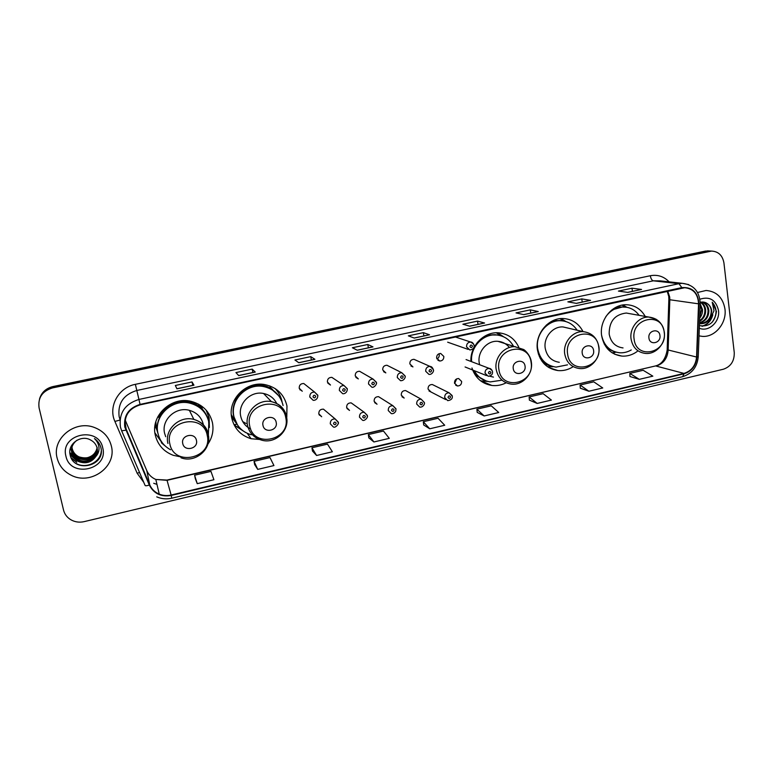 <?xml version="1.0" encoding="UTF-8"?>
<svg xmlns="http://www.w3.org/2000/svg" width="773" height="773" viewBox="0 0 773 773"><rect width="100%" height="100%" fill="white"/><g stroke="black" fill="none" stroke-linecap="round" stroke-linejoin="round"><path stroke-width="1.16" d="M645.223 316.418C640.991 309.065 634.797 305.171 626.642 304.746C612.235 303.982 599.075 320.254 601.655 335.743C604.032 347.744 610.776 354.536 621.888 356.102C627.405 356.44 632.536 354.884 637.271 351.425M583.016 331.588C578.803 323.539 572.3 319.191 563.517 318.544C548.472 317.481 534.636 334.168 537.477 350.053C539.96 361.948 546.791 368.779 557.961 370.567C563.362 371.03 568.445 369.726 573.208 366.663M471.965 367.987C475.308 377.968 481.946 383.795 491.87 385.456C496.826 386.027 501.59 385.147 506.17 382.799M286.793 417.217L286.967 405.941C284.145 394.385 276.811 387.273 264.984 384.625C246.239 380.674 227.291 399.767 231.794 418.251C234.374 428.677 240.799 435.508 251.08 438.726L261.148 439.605M233.668 424L235.552 425.797M208.043 443.934C212.42 437.315 213.87 430.194 212.42 422.58C209.647 411.594 202.613 404.54 191.318 401.409C171.451 395.969 150.252 415.826 155.344 435.315C157.798 444.968 163.76 451.635 173.239 455.297L180.669 456.882M154.919 432.87L161.006 441.344M338.226 422.019L335.182 418.947L338.216 422.3C339.589 423.15 335.318 428.561 333.289 426.909L330.293 423.846C330.264 420.531 331.888 418.898 335.182 418.947L323.462 409.159C320.322 409.11 318.776 410.666 318.805 413.816L321.674 416.734L318.949 414.357M367.301 415.352L364.228 412.27L367.301 415.642C368.479 417.101 364.412 421.585 362.489 420.212L359.464 417.149C359.435 413.903 361.02 412.28 364.228 412.27L351.174 402.878C348.121 402.868 346.604 404.414 346.642 407.506L349.531 410.434L346.971 408.502M395.979 408.772L392.897 405.69L395.998 409.062L395.737 411.197C394.607 413.111 393.128 413.913 391.293 413.613L388.249 410.55C388.22 407.361 389.766 405.738 392.897 405.69L378.548 396.665C375.562 396.704 374.084 398.24 374.122 401.284L377.031 404.211L374.663 402.646M424.309 402.453L421.188 399.206L424.329 402.578C425.15 403.535 423.053 407.671 419.71 407.091L416.657 404.028C416.628 400.897 418.135 399.283 421.188 399.206L405.583 390.549C402.665 390.616 401.226 392.143 401.255 395.138L404.182 398.066L401.999 396.791M452.137 395.525L449.113 392.8L452.282 396.172C452.649 398.626 451.132 400.124 447.751 400.656L444.688 397.593C444.659 394.51 446.137 392.916 449.113 392.8L432.281 384.5C429.43 384.596 428.02 386.123 428.049 389.061L430.986 391.988L428.986 390.954L445.654 399.573M454.514 383.07L457.452 385.988C460.254 385.882 461.645 384.374 461.626 381.456L458.65 378.528C455.867 378.654 454.485 380.171 454.514 383.07M456.727 378.847L454.611 383.505M347.29 388.684L344.014 385.524L347.28 388.935C347.328 393.447 343.193 394.162 342.584 393.602L339.357 390.452C339.289 387.244 340.845 385.601 344.014 385.524L331.839 377.35C328.815 377.417 327.337 378.983 327.404 382.026L330.486 385.041L327.791 383.128M376.354 382.229L373.069 379.07L376.364 382.48C377.504 383.698 373.774 388.355 371.765 387.118L368.528 383.968C368.46 380.818 369.977 379.185 373.069 379.07L359.571 371.262C356.614 371.369 355.174 372.915 355.232 375.92L358.334 378.925L355.86 377.408M405.091 376.364L405.071 376.103C405.815 376.383 404.482 380.905 400.549 380.712L397.303 377.572C397.245 374.48 398.723 372.857 401.747 372.702L386.944 365.252C384.065 365.387 382.654 366.933 382.712 369.881L385.824 372.886L383.582 371.687M415.971 360.199L413.98 359.319C411.168 359.484 409.787 361.02 409.845 363.919L412.956 366.914L410.917 365.967M317.838 395.235L314.572 392.066L317.8 395.476C317.867 400.056 313.635 400.772 312.997 400.172L309.789 397.022C309.722 393.757 311.316 392.104 314.572 392.066L303.77 383.514C300.668 383.553 299.151 385.118 299.209 388.22L302.272 391.225L299.46 388.877M436.629 358.034L439.74 361.02C442.514 360.856 443.876 359.329 443.828 356.45L440.687 353.454C437.933 353.648 436.581 355.174 436.629 358.034M438.967 353.734L439.238 354.633C439.422 356.604 438.639 358.025 436.88 358.894M158.05 433.711L155.17 424.541M155.566 427.073L156.948 430.097M236.606 423.614L231.571 417.053M232.035 417.903L234.093 420.106M518.809 347.27C514.663 338.535 507.9 333.714 498.488 332.805C483.975 331.549 469.994 346.004 470.921 361.426M207.995 413.98L207.077 411.246M276.802 390.51L275.671 388.906M499.648 335.202L496.556 332.767M709.392 250.964L705.469 251.09L52.893 386.577C46.119 388.249 41.703 392.24 39.655 398.549M52.574 387.901C42.273 391.09 37.78 397.728 39.075 407.825L63.531 510.025C64.555 514.064 66.884 517.234 70.507 519.553C74.681 522.026 79.223 522.732 84.131 521.64L723.422 369.214C730.862 366.595 734.466 361.02 734.253 352.507L723.934 262.926C722.542 255.39 718.407 251.447 711.527 251.08L52.574 387.901L52.728 387.244C45.926 388.916 41.5 392.926 39.442 399.264C41.5 392.926 45.926 388.916 52.728 387.244L707.517 251.206L52.728 387.244L52.893 386.577M711.46 251.07L707.517 251.206L711.46 251.07M57.134 458.118C59.106 465.655 63.666 471.298 70.816 475.047C90.46 485.908 117.09 466.65 111.351 446.011C109.051 437.132 103.389 430.957 94.383 427.479C74.942 419.681 51.607 438.735 57.134 458.118C59.106 465.655 63.666 471.298 70.816 475.047C90.46 485.908 117.09 466.65 111.351 446.011C109.051 437.132 103.389 430.957 94.383 427.479C74.942 419.681 51.607 438.735 57.134 458.118M699.024 335.878L702.415 336.381C715.102 337.405 726.949 322.969 724.958 308.997C722.89 297.547 716.6 291.373 706.087 290.474L697.565 292.484L706.087 290.474C716.6 291.373 722.89 297.547 724.958 308.997C726.949 322.969 715.102 337.405 702.415 336.381L699.024 335.878M125.274 426.967C123.98 415.797 128.946 408.424 140.155 404.849L684.694 287.72C693.449 288.658 698.067 294.03 698.541 303.828L696.56 357.029C695.69 365.542 691.497 371.001 683.989 373.407L171.123 495.029C167.026 495.957 163.074 495.667 159.257 494.14C154.822 492.246 151.653 489.154 149.74 484.864L125.274 426.967M124.801 427.073L149.295 485.048C153.827 493.667 161.142 497.136 171.22 495.464L684.037 373.803C691.729 371.33 696.029 365.735 696.927 357.02L698.908 303.818C698.019 292.3 692.337 286.899 681.873 287.614L140.058 404.405C128.56 408.057 123.477 415.613 124.801 427.073M641.271 289.46L627.637 292.378L641.571 289.45L631.995 288.203L618.429 291.092L627.792 292.397L641.571 289.45M632.411 291.353L631.995 288.203M576.3 303.354L590.572 300.359L581.779 298.9L567.865 301.866L576.436 303.383L590.572 300.359M582.233 302.088L581.779 298.9M538.018 311.538L523.64 314.621L538.259 311.548L530.297 309.867L516.035 312.91L523.765 314.65L538.259 311.548M530.78 313.084L530.297 309.867M484.381 323.008L469.607 326.167L484.594 323.017L477.511 321.114L462.882 324.225L469.723 326.206L484.594 323.017M478.033 324.37L477.511 321.114M193.907 385.118L176.92 388.751L193.955 385.176L192.033 381.93L175.336 385.485L176.94 388.809L193.955 385.176M192.757 385.369L192.033 381.93M255.177 372.026L238.664 375.552L255.264 372.064L252.191 369.108L235.939 372.576L238.712 375.601L255.264 372.064M252.868 372.518L252.191 369.108M314.795 359.271L298.745 362.701L314.92 359.31L310.756 356.633L294.938 360.005L298.813 362.75L314.92 359.31M311.393 360.005L310.756 356.633M372.828 346.864L357.223 350.198L372.982 346.893L367.793 344.487L352.382 347.763L357.3 350.246L372.982 346.893M368.392 347.811L367.793 344.487M429.334 334.777L414.154 338.023L429.527 334.796L423.362 332.651L408.347 335.849L414.251 338.062L429.527 334.796M423.913 335.936L423.362 332.651M529.399 400.134L537.167 403.438L551.4 400.085L543.148 393.679L529.128 396.955L529.399 400.192M580.301 388.191L588.871 391.244L602.747 387.969L593.77 381.833L580.088 385.031L580.301 388.239M629.966 376.528L639.3 379.34L652.837 376.151L643.165 370.277L629.811 373.398L629.966 376.577M368.808 437.837L373.91 441.972L389.283 438.339L383.476 431.034L368.344 434.571L368.818 437.885M312.485 451.055L316.592 455.49L332.38 451.77L327.472 444.137L311.944 447.77L312.495 451.103M254.665 464.631L257.728 469.385L273.942 465.559L269.99 457.587L254.046 461.317L254.675 464.679M195.289 478.564L197.25 483.656L213.908 479.724L210.971 471.395L194.603 475.221L195.298 478.613M477.212 412.386L484.149 415.951L498.74 412.511L491.261 405.815L476.883 409.178L477.221 412.434M429.74 428.793L444.717 425.256L438.049 418.261L423.304 421.72L423.71 424.995L429.74 428.793L423.304 421.72M373.91 441.972L368.344 434.571M316.592 455.49L311.944 447.77M257.728 469.385L254.046 461.317M197.25 483.656L194.603 475.221M484.149 415.951L476.883 409.178M537.167 403.438L529.128 396.955M588.871 391.244L580.088 385.031M639.3 379.34L629.811 373.398M97.205 448.466C94.142 457.123 88.016 460.022 78.836 457.162C75.3 455.326 73.077 452.591 72.179 448.958L71.918 447.277M97.176 448.292C94.035 456.814 87.929 459.655 78.856 456.804C75.329 454.978 73.116 452.244 72.208 448.611L71.966 447.113M97.321 449.161C94.567 458.341 88.373 461.481 78.74 458.602C75.184 456.756 72.952 454.002 72.044 450.35L71.744 447.963M97.292 448.987C94.461 458.031 88.286 461.114 78.769 458.244C75.213 456.399 72.981 453.654 72.073 450.002L71.792 447.789M97.388 449.867C97.34 458.399 86.402 464.109 78.643 460.061C75.068 458.205 72.817 455.442 71.908 451.761L71.618 448.649M97.379 449.683C97.185 458.138 86.354 463.694 78.672 459.693C75.097 457.838 72.855 455.075 71.937 451.403L71.647 448.475M95.929 456.36L97.127 448.079C96.219 444.514 94.074 441.837 90.683 440.05C81.088 434.271 67.541 443.953 70.034 454.447C73.174 473.231 104.597 466.718 101.166 448.881L100.983 447.982C100.036 444.089 97.862 440.958 94.461 438.591C97.263 441.209 98.78 444.359 99.012 448.031C99.137 451.171 98.103 453.944 95.929 456.36C91.629 462.467 85.832 464.196 78.546 461.539C74.952 459.664 72.691 456.882 71.763 453.191C70.865 447.838 72.643 443.489 77.107 440.146M97.417 450.398C97.785 459.172 86.566 465.346 78.575 461.162C74.981 459.297 72.72 456.524 71.802 452.833L71.541 449.181M71.957 446.929L71.928 446.408M71.918 446.234L71.918 445.712M71.928 445.538L71.957 445.026M97.205 447.306C95.987 453.278 92.161 456.862 85.745 458.07M80.189 457.722L74.15 454.456M73.367 453.693L70.585 449.161M65.918 456.157C70.382 478.535 108.742 469.723 102.751 447.934C98.664 425.594 59.811 434.02 65.918 456.157M101.273 450.92C100.79 461.945 86.615 469.018 76.662 463.771L75.512 463.153M71.29 458.176L76.778 462.293L71.048 457.664M70.121 454.882L76.885 460.824L70.053 454.572M78.817 460.148L74.053 457.539M73.348 456.959L69.831 452.495M101.263 451.277C100.645 462.08 86.885 469.027 77 464.119M81.039 460.94L74.469 458.041M73.648 457.403L69.841 452.717M196.448 440.417C194.999 431.894 180.592 435.112 182.747 443.518C184.245 452.05 198.584 448.775 196.448 440.417M203.367 424.599C201.521 417.285 196.854 412.531 189.385 410.328C175.819 406.356 161.122 419.884 164.591 433.247L165.722 436.716M208.381 433.885L208.855 422.087C206.401 412.357 200.178 406.076 190.187 403.255C172.456 398.288 153.431 416 157.982 433.421C159.731 440.668 163.924 446.108 170.543 449.76M206.14 414.995C202.555 408.791 197.173 404.762 190.013 402.907C172.311 397.95 153.325 415.623 157.866 433.015L158.339 434.851M202.246 408.318L200.68 405.419M203.888 411.062L198.555 404.153L198.574 406.018C185.849 396.481 164.726 402.424 158.852 417.43L157.798 416.811M155.837 421.749L156.349 427.894L157.663 432.01M207.753 413.169L207.473 411.758M155.015 433.527L155.846 434.726M155.238 424.193L156.049 426.851M208.797 423.778L208.323 416.483M206.149 410.144L209.154 417.932L209.357 427.498M165.18 445.973L161.46 442.871L161.18 441.18M163.518 444.272L161.46 442.871M276.193 422.377C274.879 413.97 260.984 417.082 262.975 425.363C264.337 433.769 278.164 430.609 276.193 422.377M276.724 403.448C273.961 398.105 269.574 394.79 263.583 393.496C250.771 390.587 237.669 403.603 240.732 416.261C242.065 422.039 245.36 426.281 250.636 428.986M283.102 405.545C280.589 395.283 274.096 388.964 263.622 386.568C246.887 382.944 229.89 399.979 233.91 416.502C236.229 425.846 241.997 431.943 251.235 434.803M276.087 392.8C272.531 389.36 268.27 387.176 263.313 386.258C246.606 382.635 229.639 399.641 233.659 416.135L237.514 425.063M272.676 389.582L270.164 387.225M231.465 416.309L232.779 417.99M231.311 414.734L236.007 422.502M242.712 421.556L246.075 423.498M248.916 428.039L250.539 428.754M274.859 388.375C278.609 392.114 281.005 396.568 282.058 401.747L282.097 401.931M245.621 432.513L235.784 426.136L234.77 424.638L236.934 424.155M234.035 400.646L234.49 400.839C239.93 387.176 258.076 380.876 270.444 388.181L269.777 385.901M240.074 428.223L235.784 426.136M525.041 366.064C524.123 358.063 511.765 360.827 513.272 368.721C514.229 376.731 526.539 373.919 525.041 366.064M509.417 347.492C506.45 343.792 502.624 341.734 497.938 341.328C487.193 340.226 477.134 351.889 479.26 363.039L479.618 364.74M513.407 346.053C509.523 339.347 503.803 335.646 496.218 334.951C482.806 333.704 470.032 347.56 471.636 361.696M500.382 335.627L495.522 334.738C488.391 334.477 482.265 337.134 477.154 342.69M470.912 360.324L470.979 361.445M473.578 370.393C476.12 375.069 479.762 378.374 484.526 380.316M474.245 370.663C477.859 377.118 483.222 380.857 490.324 381.901L501.406 380.277M489.657 376.19L493.435 377.098M487.821 381.437L480.584 380.818M474.786 372.422L473.424 371.871M500.199 335.405L496.44 332.776M486.004 380.896L475.115 374.876M497.628 332.767L503.658 336.815M593.606 350.546C592.804 342.661 580.842 345.338 582.224 353.126C583.074 361.02 594.978 358.295 593.606 350.546M568.358 328.187L563.073 326.95C552.811 326.129 543.313 337.482 545.236 348.323C546.926 356.469 551.613 361.126 559.294 362.295M577.122 330.216C573.218 324.351 567.836 321.191 560.976 320.737C547.535 319.742 535.148 334.632 537.689 348.816C539.912 359.445 546.018 365.552 556.029 367.117L567.508 364.846M564.019 321.095L560.174 320.563C555.13 320.418 550.482 321.945 546.24 325.162M539.399 356.73L539.931 357.039M538.288 353.705C540.916 359.986 545.294 364.131 551.429 366.122M552.811 366.76L547.574 366.76M540.82 358.401L540.085 358.17M561.024 318.592L565.981 321.587M659.949 335.53C659.243 327.752 647.668 330.342 648.934 338.023C649.678 345.811 661.205 343.173 659.949 335.53M630.43 313.78L626.275 313.036C614.786 314.456 609.085 321.471 609.172 334.062C610.796 342.284 615.414 346.903 623.038 347.927M639.097 315.326C635.261 310.05 630.179 307.268 623.84 306.978C616.496 307.036 610.457 310.321 605.732 316.804M626.072 307.161L622.941 306.823L611.81 309.954M604.148 343.84C607.095 348.169 610.999 350.923 615.859 352.111M601.578 335.182C603.887 345.599 609.897 351.464 619.608 352.778C623.676 353.039 627.57 352.092 631.261 349.947M614.999 352.604L612.032 352.768M622.874 304.997L626.893 307.296M700.222 303.847L702.493 309.596C702.686 312.707 701.749 315.577 699.681 318.186M700.183 304.746L701.7 309.471L699.729 316.94M700.647 302.233C703.594 303.721 705.266 306.33 705.662 310.07C705.739 315.065 703.701 318.853 699.565 321.423M700.28 302.33C702.986 303.895 704.512 306.437 704.86 309.954C704.976 314.514 703.217 318.138 699.584 320.805M701.623 302.069C705.788 302.832 708.203 305.664 708.86 310.553C708.754 317.181 705.633 321.355 699.497 323.085M701.546 302.079C705.314 303.122 707.488 305.905 708.058 310.437C708.01 316.65 705.16 320.766 699.507 322.776M710.319 318.244L711.74 310.988C711.305 307.818 709.894 305.403 707.517 303.741C709.769 305.441 711.025 307.838 711.286 310.92C710.957 318.592 707.16 322.824 699.903 323.616L700.705 323.752C704.821 323.723 708.029 321.887 710.319 318.244L714.01 310.804L712.204 302.156C717.363 308.34 717.286 315.104 711.991 322.447M699.401 325.597C709.228 327.143 714.909 322.409 716.455 311.403L712.204 302.156M699.304 328.206C708.677 332.429 720.233 321.684 718.504 310.437C715.904 299.876 709.711 296.136 699.942 299.219M707.517 303.741C705.334 302.108 702.908 301.644 700.232 302.34M712.02 316.176C710.145 321.404 706.773 324.747 701.894 326.216M712.822 314.766C711.237 320.718 707.759 324.554 702.377 326.264M705.469 251.09L709.585 251.312M698.541 303.828L669.824 299.75L669.698 297.045L667.727 291.083M683.989 373.407L656.113 366.064C663.311 363.774 667.321 358.575 668.123 350.469L669.824 299.75L668.858 299.306L668.761 296.793M143.768 482.352L137.179 473.279L114.897 421.42C107.988 406.569 118.569 387.399 135.362 384.336L650.325 275.729C650.837 278.666 651.832 280.357 653.32 280.812L136.744 390.491C123.458 394.674 117.593 403.4 119.139 416.647L120.028 419.594M650.325 275.729C657.649 274.405 663.92 276.454 669.128 281.855M660.229 280.86L653.32 280.812L678.907 283.691L682.269 283.314L688.743 284.609M125.815 430.203L121.651 430.793L120.414 426.986C118.791 413.062 124.965 403.883 138.937 399.448L140.058 404.405M156.735 496.855C161.557 498.943 166.562 499.387 171.761 498.208L171.22 495.464M684.037 373.803L682.598 376.693C691.98 373.707 697.198 367.059 698.241 356.759L698.251 356.517M696.927 357.02L698.241 356.759L700.232 303.509M121.69 430.89L145.082 485.405C145.363 485.985 146.764 485.859 149.295 485.048M698.908 303.818L700.222 303.654C699.642 291.44 693.652 284.657 682.269 283.314L660.471 280.889M681.873 287.614L678.907 283.691L138.937 399.448L135.362 384.336M156.958 484.323L153.711 483.289L156.977 484.391M137.179 473.279L139.527 472.448M114.897 421.42L119.979 420.068M696.56 357.029L667.176 349.754L668.848 299.547M126.27 430.02L124.955 421.237M149.74 484.864L146.793 470.622C148.609 474.69 151.614 477.637 155.817 479.453L167.065 480.333L655.156 366.025C661.495 364.576 665.495 359.271 667.157 350.14M125.139 419.942L146.715 470.448M171.123 495.029L166.978 480.072L655.156 366.025M207.232 435.431C203.396 412.173 163.953 420.821 169.847 443.876C174.08 467.163 213.019 458.118 207.232 435.431M208.478 434.31C206.555 426.667 201.685 421.7 193.868 419.42C179.684 415.294 164.291 429.488 167.915 443.46M208.043 419.15C206.401 413.748 203.241 409.371 198.574 406.018C202.545 408.917 205.415 412.598 207.203 417.062M285.768 417.71C282.3 394.79 244.239 403.129 249.689 425.846C253.534 448.804 291.121 440.069 285.768 417.71M286.696 416.666C284.725 408.598 279.642 403.593 271.429 401.651C258.066 398.636 244.355 412.27 247.544 425.498C249.399 433.025 254.056 437.895 261.525 440.108C274.995 444.349 289.614 430.861 286.599 417.169C284.715 408.936 279.662 403.767 271.429 401.651L263.583 393.496M278.715 395.737L270.444 388.181L277.7 394.491M531.07 362.334C528.674 340.507 494.778 347.927 498.923 369.591C501.638 391.467 535.148 383.679 531.07 362.334M515.639 346.739C504.479 345.608 493.995 357.793 496.189 369.426C497.986 377.804 502.875 382.683 510.876 384.055C522.335 385.94 533.399 373.948 531.351 362.122C530.838 355.889 524.935 349.908 523.485 349.454L497.938 341.328M501.899 336.1L499.116 335.028L487.077 334.951M598.727 347.067C596.601 325.539 563.817 332.719 567.624 354.082C570.049 375.649 602.476 368.112 598.727 347.067M583.296 331.656C572.648 330.815 562.763 342.661 564.734 353.966C566.464 362.45 571.315 367.301 579.286 368.499C590.301 370.006 600.747 358.363 598.911 346.913C597.181 337.946 591.983 332.854 583.296 331.656L563.073 326.95M565.14 321.355L563.044 320.669L553.207 320.573M541.892 361.136C544.926 364.006 548.472 365.784 552.521 366.47M664.21 332.284C662.345 311.055 630.613 318.003 634.102 339.076C636.247 360.353 667.64 353.058 664.21 332.284M656.026 319.172L648.856 317.075C638.682 316.457 629.299 327.994 631.068 338.999C632.729 347.56 637.503 352.372 645.397 353.425C656.035 354.643 665.968 343.299 664.316 332.187C662.674 323.182 657.514 318.147 648.856 317.075L626.275 313.036M626.855 307.287L617.115 306.717M607.559 348.903L616.622 352.314M312.997 396.858C314.225 398.375 315.123 398.172 315.693 396.259C314.466 394.732 313.567 394.935 312.997 396.858M300.707 389.921L300.05 389.959M342.603 390.278C343.801 391.785 344.681 391.592 345.251 389.679C344.053 388.172 343.164 388.365 342.603 390.278M376.393 382.451L376.403 383.36M371.794 383.785C372.973 385.283 373.852 385.089 374.412 383.195C373.233 381.688 372.364 381.881 371.794 383.785M400.607 377.379C401.767 378.876 402.627 378.683 403.187 376.799C402.037 375.301 401.177 375.494 400.607 377.379M405.062 376.113L401.747 372.702L405.033 375.852M413.98 359.319L430.039 366.421C431.537 366.47 432.648 367.61 433.373 369.832C434.204 370.711 432.117 374.895 428.947 374.393L425.701 371.262C425.652 368.209 427.092 366.595 430.039 366.421L433.305 369.455M429.034 371.059C430.165 372.547 431.015 372.354 431.576 370.489C430.445 368.992 429.595 369.185 429.034 371.059M455.171 336.922L470.68 342.033C472.129 341.966 473.279 343.096 474.129 345.444C474.39 347.918 472.97 349.435 469.878 349.995L466.554 346.835C466.496 343.888 467.868 342.284 470.68 342.033L473.723 344.149M469.926 346.594C471.028 348.082 471.868 347.898 472.429 346.043C471.327 344.555 470.496 344.729 469.926 346.594M319.838 415.13L319.346 415.159M336.168 423.121C334.96 421.623 334.081 421.826 333.511 423.73C334.719 425.218 335.598 425.015 336.168 423.121M338.265 422.232L338.178 423.768M365.329 416.425C364.151 414.937 363.281 415.14 362.721 417.024C363.899 418.512 364.769 418.309 365.329 416.425M367.339 415.594L367.33 416.599M394.114 409.816C392.955 408.337 392.095 408.531 391.534 410.405C392.694 411.883 393.554 411.69 394.114 409.816M422.512 403.293C421.372 401.825 420.531 402.018 419.961 403.883C421.101 405.352 421.952 405.158 422.512 403.293M450.533 396.858C449.422 395.389 448.582 395.583 448.021 397.438C449.132 398.907 449.973 398.713 450.533 396.858M466.071 359.58L489.27 368.412C490.681 368.412 491.773 369.533 492.546 371.794C492.73 374.403 491.28 375.891 488.188 376.267L485.048 373.185C485.019 370.19 486.42 368.605 489.27 368.412L492.092 370.383M490.894 372.422C489.811 370.953 488.99 371.146 488.43 372.982C489.512 374.451 490.333 374.267 490.894 372.422M614.593 354.189L621.888 356.102M548.801 367.542L557.961 370.567M481.221 380.963L491.87 385.456M247.283 433.363L251.08 438.726M455.626 385.147L457.452 385.988M437.905 360.266L439.74 361.02M707.411 250.858L711.527 251.08M171.761 498.208L682.598 376.693M159.257 494.14L155.817 479.453L166.978 480.072M668.703 296.272L667.176 291.208M590.301 300.359L576.291 303.354M189.385 410.328L193.868 419.42C201.666 421.855 206.478 426.967 208.314 434.764C211.763 449.335 195.192 463.394 180.988 457.771M495.522 334.738L496.218 334.951M501.629 336.013L496.237 332.776M560.174 320.563L560.976 320.737M564.957 321.307L559.884 318.708M622.941 306.823L623.84 306.978M626.729 307.268L621.956 305.161M699.903 323.616L700.705 323.752M447.664 342.188L468.129 349.386M465.085 366.972L486.42 375.562"/></g></svg>
